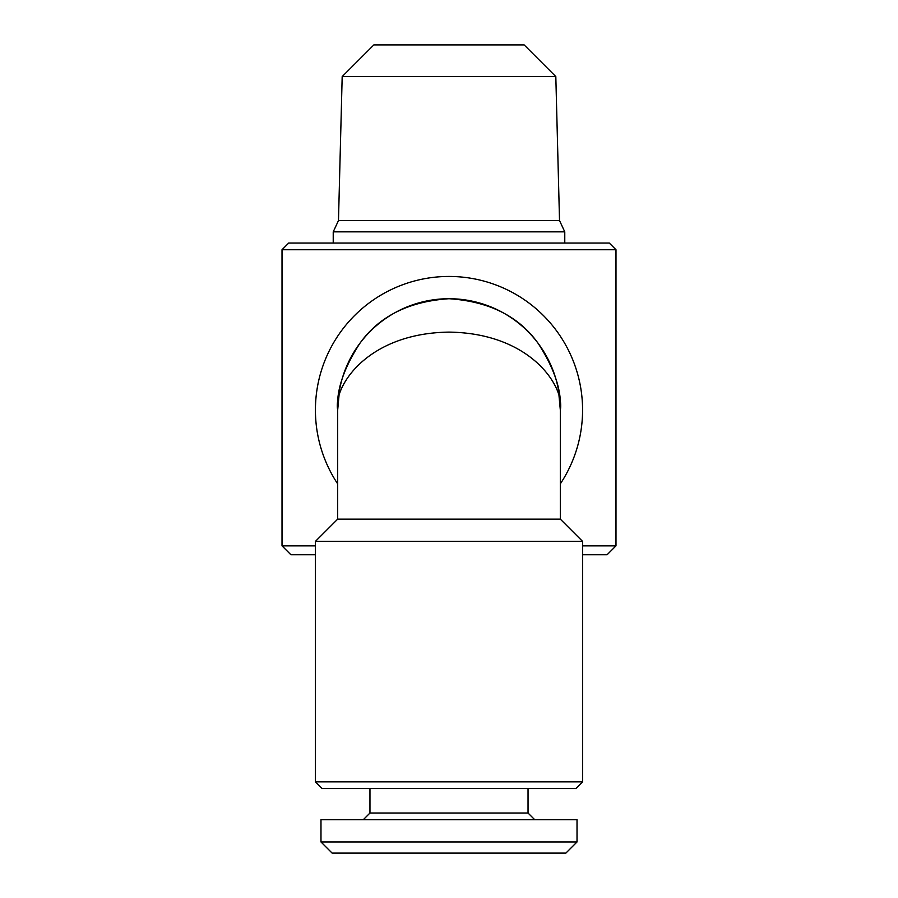 <?xml version="1.0" encoding="UTF-8"?>
<svg xmlns="http://www.w3.org/2000/svg" width="898" height="898" viewBox="0 0 898 898"><rect width="100%" height="100%" fill="white"/><g stroke="black" fill="none" stroke-linecap="round" stroke-linejoin="round"><path stroke-width="1.35" d="M332.114 853.1L320.979 841.965L320.979 819.706L577.021 819.706L577.021 841.965L565.886 853.1L332.114 853.1M363.286 819.706L369.965 813.027L528.035 813.027L534.714 819.706M369.965 813.027L369.965 788.534M528.035 813.027L528.035 788.534M339.567 389.552L337.682 410.038C336.189 390.686 343.608 368.427 359.941 343.249C379.27 316.231 408.96 301.38 449 298.72C489.04 301.38 518.73 316.231 538.059 343.249C554.392 368.427 561.811 390.686 560.318 410.038C564.797 387.24 531.391 333.169 449 332.114C366.609 333.169 333.203 387.24 337.682 410.038L337.682 519.134L560.318 519.134L582.589 541.393L315.411 541.393L337.682 519.134M337.682 410.038A111.318 111.318 0 0 1 449 298.72A111.318 111.318 0 0 1 560.318 410.038L560.318 519.134M582.589 781.855L315.411 781.855L322.09 788.534L575.91 788.534L582.589 781.855L582.589 541.393M315.411 781.855L315.411 541.393M337.682 483.876A133.589 133.589 0 0 1 449 276.449A133.589 133.589 0 0 1 560.318 483.876M342.183 76.577L373.86 44.9L524.14 44.9L555.817 76.577L342.183 76.577L338.479 220.571L559.521 220.571L564.775 231.841L564.775 243.055M333.225 243.055L333.225 231.841L564.775 231.841M338.479 220.571L333.225 231.841M555.817 76.577L559.521 220.571M315.411 545.849L282.017 545.849L290.918 554.751L315.411 554.751M582.589 554.751L607.082 554.751L615.983 545.849L615.983 249.734L282.017 249.734L288.696 243.055L609.304 243.055L615.983 249.734M582.589 545.849L615.983 545.849M282.017 545.849L282.017 249.734M320.979 841.965L577.021 841.965M560.318 410.038L558.433 389.552"/></g></svg>
